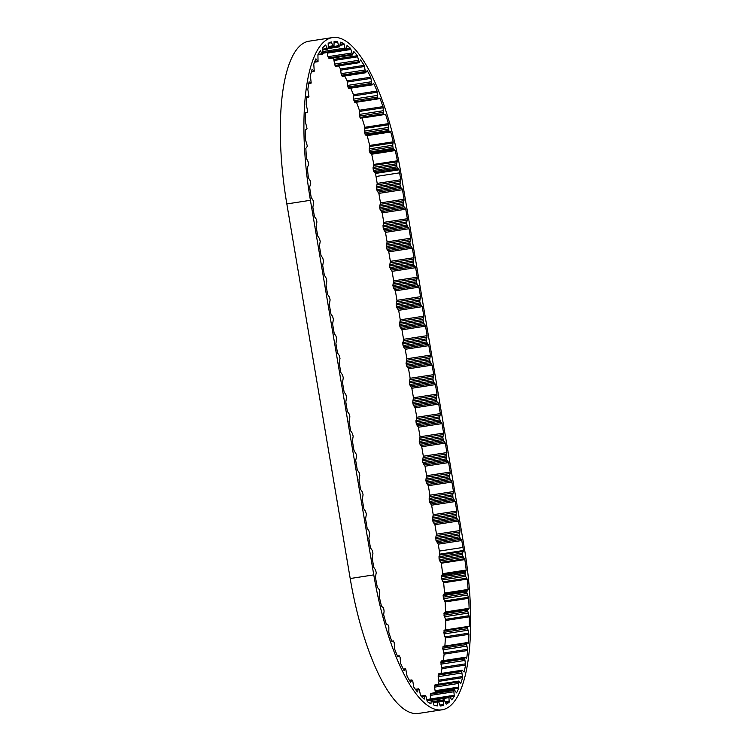 <?xml version="1.0" encoding="UTF-8"?>
<svg xmlns="http://www.w3.org/2000/svg" width="751" height="751" viewBox="0 0 751 751"><rect width="100%" height="100%" fill="white"/><g stroke="black" fill="none" stroke-linecap="round" stroke-linejoin="round"><path stroke-width="1.13" d="M445.634 629.911A146.586 45.586 81.2 0 0 445.7 620.476L443.907 613.717L445.54 611.952A146.586 45.586 81.2 0 0 445.118 601.955L468.69 598.312L466.681 591.976L468.117 589.432A146.586 45.586 81.2 0 0 467.206 579.115L465.62 576.346L465.01 573.313L466.221 570.037A146.586 45.586 81.2 0 0 464.85 559.589L462.747 556.04L462.569 553.046L463.461 550.474A146.586 45.586 81.2 0 0 462.954 547.441L439.382 551.084L438.209 544.175L435.993 540.438L435.758 537.416L436.519 534.177L434.913 524.686L433.186 522.217L432.426 519.354L433.224 514.688L431.618 505.198L429.891 502.729L429.131 499.866L429.929 495.2L428.323 485.709L426.596 483.24L425.836 480.377L426.634 475.712L425.028 466.221L423.301 463.752L422.541 460.889L423.339 456.223L421.733 446.732L420.006 444.263L419.246 441.4L420.044 436.744L418.438 427.244L416.711 424.775L415.951 421.912L416.749 417.256L415.143 407.755L413.416 405.287L412.656 402.423L413.454 397.767L411.839 388.267L409.624 384.54L409.389 381.508L410.149 378.279L408.544 368.779L406.817 366.31L406.056 363.446L406.854 358.79L405.249 349.29L403.522 346.831L402.761 343.958L403.559 339.302L401.954 329.811L400.227 327.342L399.466 324.47L400.264 319.813L398.659 310.323L396.932 307.854L396.171 304.981L396.969 300.325L395.364 290.834L393.637 288.365L392.876 285.502L393.674 280.836L392.069 271.346L390.342 268.877L389.581 266.014L390.379 261.348L388.774 251.857L387.047 249.388L386.286 246.525L387.084 241.86L385.479 232.369L383.254 228.633L383.019 225.61L383.789 222.371L382.175 212.88L379.959 209.144L379.724 206.121L380.485 202.892L378.88 193.392L377.152 190.923L376.392 188.06L377.19 183.404L376.026 176.485A146.586 45.586 81.2 0 0 375.5 173.453L399.072 169.81L396.941 166.806L396.65 163.756L397.392 160.78A146.586 45.586 81.2 0 0 395.27 150.576L393.13 148.322L392.707 145.243L393.242 141.808A146.586 45.586 81.2 0 0 390.745 131.988L389.178 131.416L388.22 129.059L388.408 123.643A146.586 45.586 81.2 0 0 385.582 114.396L384.061 114.462L383.536 113.758L382.982 106.623A146.586 45.586 81.2 0 0 379.865 98.109L378.401 98.841L377.434 97.057L377.049 91.049A146.586 45.586 81.2 0 0 373.716 83.427L372.346 84.844L371.923 84.45L370.731 77.212A146.586 45.586 81.2 0 0 367.239 70.622L365.615 72.453L364.132 65.356A146.586 45.586 81.2 0 0 360.546 59.92L359.128 62.521L357.382 55.705A146.586 45.586 81.2 0 0 353.759 51.519L352.576 54.851L350.604 48.43A146.586 45.586 81.2 0 0 347.009 45.567L346.08 49.566L345.009 48.111L343.911 43.661A146.586 45.586 81.2 0 0 340.419 42.178L339.752 46.778L338.682 45.698L337.434 41.493A146.586 45.586 81.2 0 0 334.101 41.408L333.998 45.576L333.219 46.618L331.285 41.953A146.586 45.586 81.2 0 0 328.178 43.276L328.29 47.707L327.624 49.115L325.577 45.041A146.586 45.586 81.2 0 0 322.752 47.754L322.939 53.603L322.414 54.203L321.982 53.743L320.424 50.702A146.586 45.586 81.2 0 0 317.926 54.748L318.039 61.526L315.899 58.831A146.586 45.586 81.2 0 0 313.777 64.135L314.237 71.204L312.106 69.28A146.586 45.586 81.2 0 0 310.398 75.748L311.186 82.976L309.102 81.859A146.586 45.586 81.2 0 0 307.835 89.369L308.943 96.626L308.67 97.151L306.943 96.335A146.586 45.586 81.2 0 0 306.145 104.755L307.628 110.557L307.262 112.594L305.666 112.453A146.586 45.586 81.2 0 0 305.357 121.624L307.018 128.552L306.737 129.416L305.3 129.914A146.586 45.586 81.2 0 0 305.479 139.677L307.384 146.238L305.845 148.398A146.586 45.586 81.2 0 0 306.511 158.574L308.079 161.596L308.623 164.657L307.3 167.576A146.586 45.586 81.2 0 0 308.436 177.978L310.05 180.493L310.717 183.469L309.628 187.102A146.586 45.586 81.2 0 0 311.186 197.344L313.355 200.817L313.589 203.84L312.829 207.079L314.434 216.57L316.162 219.039L316.922 221.911L316.124 226.567L317.729 236.058L319.457 238.527L320.217 241.39L319.419 246.056L321.024 255.547L322.752 258.015L323.512 260.879L322.714 265.544L324.319 275.035L326.544 278.771L326.779 281.794L326.018 285.033L327.624 294.523L329.351 296.992L330.111 299.856L329.313 304.521L330.919 314.012L332.646 316.481L333.406 319.344L332.609 324L334.214 333.5L335.941 335.969L336.701 338.832L335.904 343.489L337.509 352.989L339.236 355.458L339.996 358.321L339.199 362.977L340.804 372.477L342.531 374.946L343.291 377.809L342.494 382.466L344.099 391.966L345.826 394.435L346.587 397.298L345.789 401.954L347.394 411.454L349.121 413.914L349.882 416.786L349.084 421.442L350.689 430.933L352.416 433.402L353.177 436.275L352.379 440.931L353.993 450.422L356.209 454.158L356.443 457.181L355.683 460.419L357.288 469.91L359.016 472.379L359.776 475.242L358.978 479.908L360.583 489.399L362.311 491.867L363.071 494.731L362.273 499.396L363.878 508.887L365.606 511.356L366.366 514.219L365.568 518.885L367.173 528.375L368.901 530.844L369.661 533.708L368.863 538.373L370.468 547.864L372.196 550.333L372.956 553.196L372.158 557.852L373.763 567.352L375.491 569.821L376.251 572.684L375.416 577.078A146.586 45.586 81.2 0 0 377.312 587.226L379.452 589.854L379.809 592.933L379.161 596.144A146.586 45.586 81.2 0 0 381.48 606.179L383.611 608.038L384.108 611.107L383.667 614.75A146.586 45.586 81.2 0 0 386.343 624.306L387.863 624.56L388.858 626.785L388.811 632.389A146.586 45.586 81.2 0 0 391.787 641.288L393.289 640.885L394.256 642.818L394.51 648.723A146.586 45.586 81.2 0 0 397.739 656.806L399.166 655.726L400.114 657.369L400.649 663.462A146.586 45.586 81.2 0 0 404.066 670.577L405.24 668.963L405.775 669.15L407.117 676.332A146.586 45.586 81.2 0 0 410.666 682.359L411.886 679.927L412.74 680.979L413.801 687.109A146.586 45.586 81.2 0 0 417.415 691.934L418.495 688.836L419.283 689.606L420.588 695.595A146.586 45.586 81.2 0 0 424.202 699.125L424.841 695.905L425.104 695.398L425.817 695.895L427.338 701.631A146.586 45.586 81.2 0 0 430.886 703.809L431.318 700.157L431.6 699.481L432.229 699.725L433.937 705.105A146.586 45.586 81.2 0 0 437.354 705.893L437.57 701.875L438.396 701.04L440.264 705.959A146.586 45.586 81.2 0 0 441.363 705.837A146.586 45.586 81.2 0 0 443.494 705.339L443.484 701.03L444.207 699.801L446.207 704.185A146.586 45.586 81.2 0 0 449.173 702.157L448.957 697.641L449.567 696.046L451.651 699.791A146.586 45.586 81.2 0 0 454.317 696.412L453.876 691.765L454.364 689.822L456.495 692.882A146.586 45.586 81.2 0 0 458.814 688.207L458.194 682.077L458.711 681.063L460.663 683.579A146.586 45.586 81.2 0 0 462.588 677.684L461.696 671.507L462.184 670.202L464.071 672.032A146.586 45.586 81.2 0 0 465.564 665.039L464.616 657.773L464.869 657.322L466.662 658.477A146.586 45.586 81.2 0 0 467.695 650.497L466.446 643.278L466.718 642.668L468.389 643.147A146.586 45.586 81.2 0 0 468.934 634.332L467.404 627.273L467.685 626.503L469.206 626.315A146.586 45.586 81.2 0 0 469.272 616.834L467.488 610.075L469.112 608.301A146.586 45.586 81.2 0 0 468.69 598.312M399.072 169.81A146.586 45.586 81.2 0 1 399.598 172.843L400.771 179.752L399.973 184.417L400.734 187.281L402.461 189.75L404.066 199.24L403.268 203.906L404.029 206.769L405.756 209.238L407.361 218.729L406.563 223.385L407.324 226.258L409.051 228.726L410.656 238.217L409.858 242.873L410.619 245.746L412.346 248.215L413.951 257.706L413.153 262.362L413.914 265.234L415.641 267.694L417.246 277.194L416.448 281.85L417.209 284.713L418.936 287.182L420.541 296.683L419.743 301.339L420.504 304.202L422.231 306.671L423.836 316.171L423.076 319.4L423.311 322.432L425.526 326.159L427.131 335.659L426.371 338.889L426.606 341.921L428.83 345.648L430.436 355.148L429.638 359.804L430.398 362.667L432.125 365.136L433.731 374.627L432.933 379.293L433.693 382.156L435.42 384.625L437.026 394.115L413.454 397.767M437.026 394.115L436.228 398.781L436.988 401.644L438.715 404.113L440.321 413.604L416.749 417.256M440.321 413.604L439.523 418.269L440.283 421.133L442.01 423.602L443.616 433.092L420.044 436.744M443.616 433.092L442.818 437.758L443.578 440.621L445.305 443.09L446.911 452.581L423.339 456.223M446.911 452.581L446.113 457.237L446.873 460.11L448.6 462.578L450.206 472.069L426.634 475.712M450.206 472.069L449.408 476.725L450.168 479.598L451.895 482.067L453.501 491.558L429.929 495.2M453.501 491.558L452.74 494.796L452.975 497.819L455.19 501.546L456.805 511.046L433.224 514.688M456.805 511.046L456.035 514.275L456.27 517.308L458.495 521.034L460.1 530.535L436.519 534.177M460.1 530.535L459.302 535.191L460.063 538.054L461.79 540.523L462.954 547.441M466.221 570.037L442.639 573.68A146.586 45.586 81.2 0 0 441.278 563.241L464.85 559.589M468.117 589.432L444.536 593.074A146.586 45.586 81.2 0 0 443.634 582.767L467.206 579.115M469.112 608.301L445.54 611.952M469.206 626.315L467.864 626.522M445.7 620.476L469.272 616.834M468.389 643.147L467.779 643.241M444.864 646.048A146.586 45.586 81.2 0 0 445.362 637.975L468.934 634.332M443.306 660.655A146.586 45.586 81.2 0 0 444.123 654.14L467.695 650.497M441.006 673.469A146.586 45.586 81.2 0 0 441.992 668.681L465.564 665.039M438.115 684.245A146.586 45.586 81.2 0 0 439.006 681.326L462.588 677.684M434.829 692.751A146.586 45.586 81.2 0 0 435.242 691.849L458.814 688.207M450.328 697.031L454.317 696.412M445.531 702.72L449.173 702.157M440.17 705.856L443.494 705.339M337.434 41.493L333.96 42.028M343.911 43.661L340.165 44.243M350.604 48.43L346.474 49.068M357.382 55.705L333.81 59.348A146.586 45.586 81.2 0 0 332.731 58.034M364.132 65.356L340.56 68.998A146.586 45.586 81.2 0 0 338.57 65.91M370.731 77.212L347.15 80.855A146.586 45.586 81.2 0 0 344.625 76.02M377.049 91.049L353.477 94.692A146.586 45.586 81.2 0 0 350.651 88.196M382.982 106.623L359.4 110.266A146.586 45.586 81.2 0 0 356.481 102.239M379.124 98.221L379.865 98.109M388.408 123.643L364.836 127.285A146.586 45.586 81.2 0 0 362.001 118.038L385.582 114.396M393.242 141.808L369.67 145.45A146.586 45.586 81.2 0 0 367.173 135.631L390.745 131.988M397.392 160.78L373.82 164.431A146.586 45.586 81.2 0 0 371.698 154.218L395.27 150.576M332.599 37.55L309.018 41.192A150.594 46.834 81.2 0 0 286.835 203.934L350.201 578.533A150.594 46.834 81.2 0 0 418.401 713.45L441.982 709.808A150.594 46.834 81.2 0 0 464.165 547.066L400.799 172.467A150.594 46.834 81.2 0 0 332.599 37.55A150.594 46.834 81.2 0 0 310.416 200.292L373.773 574.881A150.594 46.834 81.2 0 0 441.982 709.808M463.461 550.474L439.889 554.125A146.586 45.586 81.2 0 0 439.382 551.084M437.861 701.03L432.998 701.781L437.833 701.03M441.278 563.241L439.175 559.683L438.997 556.688L439.889 554.125M375.5 173.453L373.867 171.66L373.069 168.862L373.82 164.431M371.698 154.218L370.083 153.026L369.201 150.425L369.67 145.45M367.173 135.631L365.606 135.067L364.648 132.702L364.836 127.285M360.508 118.104L359.504 116.029L359.4 110.266M354.847 102.483L353.58 99.113L353.477 94.692M348.774 88.487L347.478 85.445L347.15 80.855M342.4 76.358L341.095 73.682L340.56 68.998M359.391 62.69L335.819 66.332L334.552 64.042L333.81 59.348M329.22 58.578L327.952 56.682L327.22 52.532M430.745 698.918L430.304 695.407L431.112 693.417M435.242 691.849L434.594 687.156L435.139 684.705L458.711 681.063M439.006 681.326L438.171 676.67L438.612 673.844L462.184 670.202M441.992 668.681L440.968 664.147L441.297 660.964L464.869 657.322M444.123 654.14L442.743 648.216L443.259 646.339M445.362 637.975L444.038 633.928L444.113 630.145L467.638 626.522M445.118 601.955L443.588 598.697L443.109 595.618L444.536 593.074M443.634 582.767L442.048 579.988L441.438 576.965L442.639 573.68M468.859 608.854L445.287 612.506M435.42 384.625L411.839 388.267M438.715 404.113L415.143 407.755M442.01 423.602L418.438 427.244M445.305 443.09L421.733 446.732M448.6 462.578L425.028 466.221M451.895 482.067L428.323 485.709M455.19 501.546L431.618 505.198M458.495 521.034L434.913 524.686M461.79 540.523L438.209 544.175M399.598 172.843L376.026 176.485M402.461 189.75L378.88 193.392M404.066 199.24L380.485 202.892M405.756 209.238L382.175 212.88M407.361 218.729L383.789 222.371M409.051 228.726L385.479 232.369M410.656 238.217L387.084 241.86M412.346 248.215L388.774 251.857M413.951 257.706L390.379 261.348M415.641 267.694L392.069 271.346M417.246 277.194L393.674 280.836M418.936 287.182L395.364 290.834M420.541 296.683L396.969 300.325M422.231 306.671L398.659 310.323M423.836 316.171L400.264 319.813M425.526 326.159L401.954 329.811M427.131 335.659L403.559 339.302M428.83 345.648L405.249 349.29M430.436 355.148L406.854 358.79M433.731 374.627L410.149 378.279M432.125 365.136L408.544 368.779M373.773 574.881L350.201 578.533M310.416 200.292L286.835 203.934M400.771 179.752L377.19 183.404M431.637 363.869L408.056 367.521M430.398 362.667L406.817 366.31M429.91 361.4L406.329 365.052M429.638 359.804L406.056 363.446M429.666 358.377L406.094 362.02M430.398 356.565L406.826 360.217M428.342 344.38L404.761 348.032M427.094 343.179L403.522 346.831M426.606 341.921L403.034 345.563M426.343 340.316L402.761 343.958M426.371 338.889L402.799 342.54M427.103 337.077L403.531 340.729M425.038 324.901L401.466 328.544M423.799 323.69L400.227 327.342M423.311 322.432L399.739 326.075M423.048 320.827L399.466 324.47M423.076 319.4L399.504 323.052M423.808 317.589L400.236 321.24M421.743 305.413L398.171 309.055M420.504 304.202L396.932 307.854M420.016 302.944L396.444 306.586M419.743 301.339L396.171 304.981M419.781 299.912L396.209 303.564M420.513 298.109L396.932 301.752M418.448 285.924L394.876 289.567M417.209 284.713L393.637 288.365M416.721 283.456L393.149 287.098M416.448 281.85L392.876 285.502M416.486 280.423L392.914 284.075M417.218 278.621L393.637 282.263M415.153 266.436L391.581 270.078M413.914 265.234L390.342 268.877M413.425 263.967L389.853 267.609M413.153 262.362L389.581 266.014M413.191 260.944L389.609 264.587M413.914 259.133L390.342 262.775M411.858 246.948L388.286 250.59M410.619 245.746L387.047 249.388M410.13 244.479L386.558 248.121M409.858 242.873L386.286 246.525M409.896 241.456L386.314 245.098M410.619 239.644L387.047 243.286M408.563 227.459L384.991 231.101M407.324 226.258L383.752 229.9M406.835 224.99L383.254 228.633M406.563 223.385L382.991 227.037M406.601 221.967L383.019 225.61M407.324 220.156L383.752 223.798M405.268 207.971L381.686 211.613M404.029 206.769L380.447 210.411M403.54 205.502L379.959 209.144M403.268 203.906L379.696 207.548M403.296 202.479L379.724 206.121M404.029 200.667L380.457 204.31M401.973 188.482L378.391 192.125M400.734 187.281L377.152 190.923M400.245 186.013L376.664 189.665M399.973 184.417L376.392 188.06M400.001 182.991L376.429 186.633M400.734 181.179L377.162 184.821M398.678 169.041L375.106 172.683M397.448 168.017L373.867 171.66M396.941 166.806L373.369 170.449M396.65 165.211L373.069 168.862M396.65 163.756L373.078 167.398M397.326 161.784L373.754 165.427M394.857 149.937L371.285 153.579M393.655 149.383L370.083 153.026M393.13 148.322L369.558 151.965M392.773 146.774L369.201 150.425M392.707 145.243L369.126 148.886M393.233 142.887L369.661 146.529M390.332 131.491L366.751 135.133M389.178 131.416L365.606 135.067M388.633 130.533L365.061 134.176M388.22 129.059L364.648 132.702M388.079 127.473L364.507 131.125M388.455 124.779L364.883 128.421M383.536 113.758L359.964 117.4M383.085 112.387L359.504 116.029M382.869 110.782L359.288 114.434M383.076 107.797L359.504 111.439M377.931 98.297L354.359 101.948M377.434 97.057L353.862 100.7M377.152 95.471L353.58 99.113M377.199 92.242L353.627 95.884M371.923 84.45L348.351 88.092M371.398 83.352L347.826 86.994M371.05 81.803L347.478 85.445M370.928 78.395L347.356 82.037M365.615 72.453L342.043 76.095M365.07 71.523L341.498 75.166M364.676 70.04L341.095 73.682M364.385 66.52L340.804 70.162M359.128 62.521L335.556 66.172M358.574 61.779L334.993 65.431M358.124 60.39L334.552 64.042M357.673 56.813L334.101 60.465M352.576 54.851L329.004 58.494M352.022 54.307L328.44 57.949M351.534 53.039L327.952 56.682M350.933 49.472L327.352 53.114M346.08 49.566L323.09 53.124M345.535 49.228L323.108 52.701M345.009 48.111L322.996 51.509M344.268 44.619L340.128 45.257M339.752 46.778L328.225 48.552M339.227 46.656L328.271 48.346M338.682 45.698L333.829 46.449M337.819 42.347L333.96 42.938M333.209 46.618L328.271 47.379L333.219 46.618M332.665 45.839L328.225 46.524M331.689 42.685L328.3 43.211M327.483 49.144L322.827 49.866M327.07 48.533L322.752 49.2M325.99 45.642L324.629 45.858M321.982 53.743L318.152 54.335M320.837 51.162L320.02 51.284M317.513 61.366L314.66 61.807M316.312 59.141L315.73 59.226M313.74 71.251L311.449 71.608M310.717 83.239L308.792 83.539M308.52 97.104L306.83 97.367M399.053 655.801L397.42 656.055M405.24 668.963L403.4 669.254M411.679 680.171L409.53 680.5M417.725 691.568L417.19 691.652M418.251 689.202L415.613 689.615M424.475 698.618L423.752 698.73M424.841 695.905L421.386 696.44M431.112 703.152L429.994 703.33M431.318 700.157L427.037 700.824M431.515 699.528L426.915 700.232L431.6 699.481M437.533 705.114L435.176 705.471M437.57 701.875L433.177 702.551M443.616 704.447L439.833 705.029M443.484 701.03L438.894 701.744M443.738 700.007L432.97 701.669M444.207 699.801L432.942 701.547L444.245 699.791M449.248 701.171L445.212 701.791M448.957 697.641L432.567 700.176M449.136 696.459L426.859 699.904M449.567 696.046L426.793 699.566M454.336 695.342L449.811 696.036M453.876 691.765L430.304 695.407M453.989 690.451L430.407 694.093M454.364 689.822L430.792 693.473M458.777 687.071L435.195 690.713M458.166 683.504L434.594 687.156M458.194 682.077L434.622 685.729M458.523 681.26L434.951 684.912M462.485 676.51L438.913 680.153M461.743 673.018L438.171 676.67M461.696 671.507L438.124 675.158M461.959 670.512L438.387 674.163M465.413 663.846L441.841 667.489M464.54 660.505L440.968 664.147M464.428 658.927L440.846 662.579M464.616 657.773L441.044 661.424M467.498 649.315L443.916 652.957M466.512 646.17L442.93 649.812M466.324 644.574L442.743 648.216M466.446 643.278L442.865 646.921M468.69 633.168L445.118 636.81M467.61 630.286L444.038 633.928M467.357 628.69L443.785 632.333M467.404 627.273L443.832 630.924M468.981 615.717L445.409 619.359M467.835 613.145L444.263 616.787M467.516 611.577L443.935 615.219M467.488 610.075L443.907 613.717M467.76 609.117L444.188 612.76M468.371 597.261L444.789 600.913M467.169 595.055L443.588 598.697M466.784 593.543L443.212 597.186M466.681 591.976L443.109 595.618M466.887 590.859L443.315 594.501M467.901 590.117L444.329 593.769M466.85 578.157L443.278 581.8M465.62 576.346L442.048 579.988M465.188 574.919L441.616 578.561M465.01 573.313L441.438 576.965M465.151 572.055L441.579 575.698M466.052 570.854L442.48 574.496M464.465 558.735L440.893 562.377M463.226 557.355L439.654 560.997M462.747 556.04L439.175 559.683M462.503 554.435L438.931 558.077M462.569 553.046L438.997 556.688M463.348 551.403L439.776 555.045M461.302 539.265L437.72 542.907M460.063 538.054L436.481 541.706M459.574 536.796L435.993 540.438M459.302 535.191L435.721 538.833M459.33 533.764L435.758 537.416M460.063 531.961L436.491 535.604M458.007 519.776L434.425 523.419M456.768 518.565L433.186 522.217M456.27 517.308L432.698 520.95M456.007 515.702L432.426 519.354M456.035 514.275L432.463 517.927M456.768 512.473L433.196 516.115M454.702 500.288L431.13 503.93M453.463 499.086L429.891 502.729M452.975 497.819L429.403 501.461M452.712 496.214L429.131 499.866M452.74 494.796L429.168 498.439M453.473 492.985L429.901 496.627M451.407 480.8L427.835 484.442M450.168 479.598L426.596 483.24M449.68 478.331L426.108 481.973M449.408 476.725L425.836 480.377M449.445 475.308L425.873 478.95M450.178 473.496L426.596 477.138M448.112 461.311L424.54 464.953M446.873 460.11L423.301 463.752M446.385 458.842L422.813 462.485M446.113 457.237L422.541 460.889M446.15 455.819L422.578 459.462M446.883 454.008L423.301 457.65M444.817 441.823L421.245 445.465M443.578 440.621L420.006 444.263M443.09 439.354L419.518 442.996M442.818 437.758L419.246 441.4M442.855 436.331L419.274 439.973M443.578 434.519L420.006 438.162M441.522 422.334L417.95 425.977M440.283 421.133L416.711 424.775M439.795 419.865L416.223 423.517M439.523 418.269L415.951 421.912M439.56 416.843L415.979 420.485M440.283 415.031L416.711 418.673M438.227 402.846L414.655 406.498M436.988 401.644L413.416 405.287M436.5 400.377L412.928 404.029M436.228 398.781L412.656 402.423M436.265 397.354L412.684 400.996M436.988 395.542L413.416 399.185M434.932 383.357L411.351 387.009M433.693 382.156L410.112 385.798M433.205 380.888L409.624 384.54M432.933 379.293L409.361 382.935M432.961 377.866L409.389 381.508M433.693 376.054L410.121 379.706M384.061 114.462L360.489 118.104M378.401 98.841L354.829 102.493M372.327 84.844L348.755 88.496M365.953 72.725L342.381 76.367M352.773 54.936L329.191 58.578M346.202 49.604L323.08 53.171M339.809 46.778L328.225 48.571M327.558 49.144L322.827 49.876M322.414 54.203L317.898 54.898M317.87 61.685L314.5 62.202M314.031 71.458L311.374 71.871M310.942 83.352L308.764 83.69M308.67 97.151L306.821 97.442M399.166 655.726L397.401 655.998M405.409 668.822L403.343 669.141M411.886 679.927L409.408 680.303M418.495 688.836L415.387 689.315M425.104 695.398L420.992 696.027M449.661 695.989L426.784 699.528M454.515 689.709L430.943 693.351M466.718 642.668L443.146 646.311M467.685 626.503L444.113 630.145"/></g></svg>
